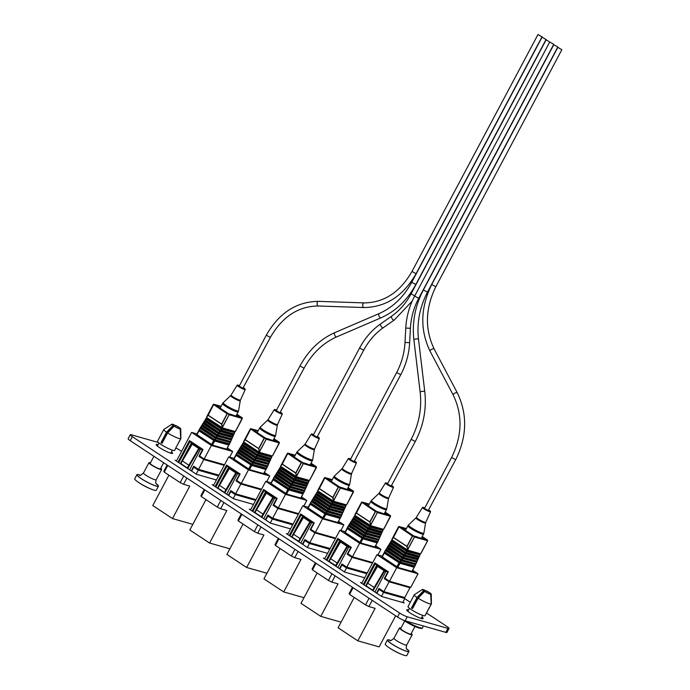 <?xml version="1.0" encoding="UTF-8"?>
<svg xmlns="http://www.w3.org/2000/svg" width="690" height="690" viewBox="0 0 690 690"><rect width="100%" height="100%" fill="white"/><g stroke="black" fill="none" stroke-linecap="round" stroke-linejoin="round"><path stroke-width="1.03" d="M171.474 451.846A9.306 1.328 -152 0 1 172.621 453.321A9.306 1.328 -152 0 1 170.904 453.244A9.306 1.328 -152 0 1 161.443 448.811A9.306 1.328 -152 0 1 156.199 444.584A9.306 1.328 -152 0 1 157.915 444.671A9.306 1.328 -152 0 1 158.062 444.714M421.987 617.11A9.306 1.328 -152 0 1 423.134 618.585A9.306 1.328 -152 0 1 421.418 618.507A9.306 1.328 -152 0 1 411.947 614.083A9.306 1.328 -152 0 1 406.703 609.857A9.306 1.328 -152 0 1 408.428 609.934A9.306 1.328 -152 0 1 408.575 609.977M175.89 447.983A6.098 0.871 -152 0 1 179.659 450.139L181.556 451.389M404.771 598.653L410.291 602.292M426.532 613.005L446.999 626.503A6.098 0.871 -152 0 1 449.061 628.426A6.098 0.871 -152 0 1 447.939 628.374L407.255 616.791A6.098 0.871 -152 0 1 399.674 613.039L132.333 436.675A6.098 0.871 -152 0 1 130.272 434.752A6.098 0.871 -152 0 1 131.393 434.804L158.26 442.454M449.061 628.426L446.939 632.42A6.098 0.871 -152 0 1 445.809 632.368L405.125 620.793A6.098 0.871 -152 0 1 397.544 617.041L130.203 440.669A6.098 0.871 -152 0 1 128.142 438.754L130.272 434.752M364.674 577.789L344.707 572.105L323.403 558.055L324.878 558.469M402.934 602.111L404.185 602.939L381.768 596.557L360.473 582.507L361.94 582.921M327.603 553.337L307.637 547.653L286.341 533.594L287.816 534.017M290.542 528.885L270.575 523.201L249.271 509.142L250.755 509.565M253.48 504.433L233.513 498.749L212.209 484.691L213.684 485.113M216.418 479.981L196.443 474.297L175.139 460.239L176.623 460.661M390.92 640.493A12.204 1.742 28 0 0 387.401 639.984L385.244 644.046A12.204 1.742 28 0 0 388.272 647.134A12.204 1.742 28 0 0 389.376 647.884A12.204 1.742 28 0 0 402.537 654.715A12.204 1.742 28 0 0 406.79 655.5L408.954 651.438A12.204 1.742 28 0 0 406.565 648.807M387.401 639.984A12.204 1.742 28 0 0 391.532 643.822A12.204 1.742 28 0 0 402.546 649.773A12.204 1.742 28 0 0 408.954 651.438M400.968 628.09A7.202 1.026 28 0 0 399.45 627.969A7.202 1.026 28 0 0 401.891 630.237A7.202 1.026 28 0 0 408.394 633.756A7.202 1.026 28 0 0 412.172 634.74A7.202 1.026 28 0 0 411.223 633.549M404.702 621.052L400.683 628.625A5.813 0.828 28 0 0 402.649 630.453A5.813 0.828 28 0 0 407.894 633.291A5.813 0.828 28 0 0 410.938 634.084L414.966 626.511M412.611 608.563A9.298 1.328 -152 0 1 412.232 608.313A9.298 1.328 -152 0 1 411.714 607.968L417.209 597.626L423.789 590.821A4.597 0.656 28 0 1 422.78 589.683A4.597 0.656 28 0 1 424.661 590.14L424.505 590.002A5.037 0.716 28 0 0 422.392 589.476A5.037 0.716 28 0 0 423.548 590.752L423.789 590.821M422.392 589.476L414.362 594.702A9.686 1.38 28 0 0 414.285 594.78L408.023 606.562A9.686 1.38 28 0 0 411.3 609.606A9.686 1.38 28 0 0 420.046 614.333A9.686 1.38 28 0 0 425.126 615.653L425.842 614.298A9.686 1.38 -152 0 1 425.67 614.428L431.207 604L430.681 594.116A4.597 0.656 28 0 1 424.876 591.537L424.635 591.468A5.037 0.716 28 0 0 431.069 594.323M424.635 591.468L418.123 598.187L412.577 608.615A9.686 1.38 -152 0 1 412.025 608.252A9.686 1.38 -152 0 1 411.499 607.907L417.045 597.48L423.548 590.752M414.285 594.78A9.686 1.38 28 0 0 417.045 597.48M431.259 594.176L430.862 593.961A4.597 0.656 28 0 0 425.928 590.709L425.782 590.562A5.037 0.716 28 0 1 431.259 594.176L431.397 603.854A9.686 1.38 28 0 0 431.414 603.767L431.276 595.134M424.876 591.537L425.782 590.562M418.123 598.187A9.686 1.38 28 0 0 431.207 604M431.397 603.854L425.859 614.281A9.686 1.38 -152 0 1 425.842 614.298M425.057 591.649L425.928 590.709M424.661 590.14L419.08 596.151A9.298 1.328 28 0 0 418.761 596.022M419.08 596.151L418.709 596.841M140.406 475.229A12.204 1.742 28 0 0 136.896 474.711L134.731 478.774A12.204 1.742 28 0 0 137.767 481.87A12.204 1.742 28 0 0 138.863 482.612A12.204 1.742 28 0 0 152.024 489.452A12.204 1.742 28 0 0 156.285 490.236L158.441 486.174A12.204 1.742 28 0 0 156.052 483.543M136.896 474.711A12.204 1.742 28 0 0 141.027 478.55A12.204 1.742 28 0 0 152.042 484.501A12.204 1.742 28 0 0 158.441 486.174M150.454 462.826A7.202 1.026 28 0 0 148.937 462.705A7.202 1.026 28 0 0 151.377 464.974A7.202 1.026 28 0 0 157.881 468.484A7.202 1.026 28 0 0 161.658 469.476A7.202 1.026 28 0 0 160.718 468.277M153.913 456.314L150.17 463.361A5.813 0.828 28 0 0 152.136 465.189A5.813 0.828 28 0 0 157.38 468.027A5.813 0.828 28 0 0 160.434 468.82L163.659 462.74M162.098 443.299A9.298 1.328 -152 0 1 161.719 443.049A9.298 1.328 -152 0 1 161.201 442.695L166.695 432.354L173.285 425.558A4.597 0.656 28 0 1 172.267 424.419A4.597 0.656 28 0 1 174.147 424.876L174.001 424.73A5.037 0.716 28 0 0 171.879 424.212A5.037 0.716 28 0 0 173.035 425.488L173.285 425.558M171.879 424.212L163.858 429.439A9.686 1.38 28 0 0 163.78 429.516L157.51 441.298A9.686 1.38 28 0 0 160.796 444.343A9.686 1.38 28 0 0 169.533 449.069A9.686 1.38 28 0 0 174.613 450.389L175.338 449.035A9.686 1.38 -152 0 1 175.338 449.035A9.686 1.38 -152 0 1 175.157 449.164L180.702 438.737L180.168 428.852A4.597 0.656 28 0 1 174.363 426.273L174.121 426.204A5.037 0.716 28 0 0 180.556 429.059M174.121 426.204L167.61 432.923L162.072 443.351A9.686 1.38 -152 0 1 161.512 442.989A9.686 1.38 -152 0 1 160.986 442.635L166.532 432.207L173.035 425.488M163.78 429.516A9.686 1.38 28 0 0 166.532 432.207M180.746 428.913L180.357 428.697A4.597 0.656 28 0 0 175.415 425.445L175.269 425.299A5.037 0.716 28 0 1 180.746 428.913L180.892 438.59A9.686 1.38 28 0 0 180.901 438.504L180.763 429.861M174.363 426.273L175.269 425.299M167.61 432.923A9.686 1.38 28 0 0 180.702 438.737M180.892 438.59L175.26 448.966M174.544 426.377L175.415 425.445M174.147 424.876L168.567 430.888A9.298 1.328 28 0 0 168.248 430.758M168.567 430.888L168.205 431.569M354.22 597.437L338.074 627.797L357.825 640.829L379.129 646.884L395.663 615.791M353.09 587.707L349.554 594.357L365.519 604.889L369.055 598.239M349.554 594.357L349.14 593.529L352.452 587.293M372.203 600.317L368.883 606.553L375.11 608.33L357.825 640.829M368.883 606.553L365.519 604.889M408.696 586.707L388.91 581.446L389.143 581.006M383.597 591.442L383.329 591.942L402.943 597.523L403.158 597.109M376.559 593.115L379.043 588.441L383.864 591.623L404.745 597.557L409.964 587.742L408.618 586.854M383.864 591.623L389.091 581.799L384.27 578.617L387.685 572.191L375.196 563.946L364.07 584.879L375.524 563.325M365.691 585.948L376.455 565.697L377.835 566.542L385.701 571.794L374.937 592.046M384.27 578.617L385.132 578.358M384.899 578.798L388.91 581.446M376.921 593.357L379.017 589.415L383.329 591.942M379.224 589.476L379.586 588.794M388.142 572.252L375.196 563.946M403.064 597.29L404.866 598.48L402.719 602.517M382.286 556.192L376.956 554.674L396.707 567.706L418.011 573.761L412.646 570.225M418.011 573.761L410.809 587.302L389.505 581.247L384.96 578.237L388.375 571.812L374.799 562.85L363.345 584.404M396.707 567.706L389.505 581.247M376.956 554.674L361.724 583.326M404.866 598.48L383.571 592.417L381.475 596.358M379.017 589.415L383.571 592.417M382.001 556.718L398.035 567.473L413.431 571.855L412.215 571.044M389.091 581.799L409.964 587.742M376.999 566.05L370.495 578.272M372.643 590.157L366.149 585.879L377.559 566.412L384.054 570.699L372.643 590.157L373.273 590.338L384.58 571.053M367.615 583.119L374.101 587.406M317.159 572.985L301.012 603.345L320.764 616.377L341.076 622.156M316.029 563.256L312.492 569.906L328.457 580.437L331.985 573.787M312.492 569.906L312.078 569.077L315.39 562.842M335.142 575.865L331.821 582.101L338.048 583.878L320.764 616.377M331.821 582.101L328.457 580.437M371.634 562.255L351.848 556.994L352.081 556.554M346.535 566.99L346.268 567.491L365.881 573.071L366.097 572.657M372.514 563.031L371.548 562.402M339.497 568.664L341.981 563.989L346.803 567.171L352.029 557.348L347.199 554.173L350.623 547.739L338.135 539.494L327 560.427L338.462 538.873M347.268 546.377L340.498 541.961L348.64 547.343L337.867 567.594M340.489 541.969L339.394 541.245L328.63 561.496M347.199 554.173L348.071 553.906M347.838 554.346L351.848 556.994M339.86 568.905L341.955 564.963L346.268 567.491M342.162 565.024L342.525 564.342M351.081 547.8L338.135 539.494M366.002 572.838L366.968 573.468M345.224 531.74L339.894 530.222L359.645 543.254L380.94 549.309L375.584 545.781M380.94 549.309L377.947 554.95M372.755 562.574L352.443 556.795L347.889 553.785L351.314 547.36L337.738 538.398L326.284 559.952M359.645 543.254L352.443 556.795M339.894 530.222L324.662 558.883M366.821 573.744L346.501 567.965L344.405 571.907M341.955 564.963L346.501 567.965M344.94 532.266L360.974 543.021L376.369 547.403L375.153 546.601M352.029 557.348L372.445 563.161M346.803 567.171L367.227 572.976M339.937 541.598L333.434 553.829M340.498 541.961L329.087 561.427L336.211 565.886L347.519 546.601M346.992 546.247L335.573 565.705M330.545 558.676L337.039 562.954M280.097 548.533L263.951 578.893L283.702 591.925L304.014 597.704M278.967 538.804L275.431 545.454L291.387 555.985L294.923 549.335M275.431 545.454L275.008 544.626L278.329 538.39M298.08 551.414L294.759 557.658L300.978 559.426L283.702 591.925M294.759 557.658L291.387 555.985M334.564 537.803L314.787 532.542L315.02 532.102M309.465 542.538L309.206 543.039L328.811 548.619L329.035 548.205M335.452 538.588L334.486 537.95M302.436 544.212L304.92 539.537L309.741 542.72L314.959 532.904L310.138 529.722L313.562 523.287L301.064 515.042L289.938 535.975L301.392 514.43M291.56 537.044L302.332 516.793L303.712 517.638L311.578 522.891L300.805 543.142M310.138 529.722L311.009 529.454M310.776 529.903L314.787 532.542M302.789 544.453L304.885 540.511L309.206 543.039M305.101 540.572L305.454 539.891M314.01 523.348L301.064 515.042M328.94 548.386L329.898 549.024M308.154 507.288L302.832 505.77L322.584 518.802L343.879 524.857L338.523 521.33M343.879 524.857L340.877 530.507M335.694 538.122L315.382 532.344L310.828 529.342L314.252 522.908L300.676 513.955L289.222 535.5M322.584 518.802L315.382 532.344M302.832 505.77L287.592 534.431M329.76 549.292L309.439 543.513L307.343 547.455M304.885 540.511L309.439 543.513M307.878 507.814L323.912 518.57L339.308 522.951L338.091 522.149M314.959 532.904L335.383 538.709M309.741 542.72L330.165 548.533M302.867 517.146L296.372 529.377M298.511 541.253L292.017 536.975L303.436 517.509L309.922 521.795L298.511 541.253L299.149 541.434L310.457 522.158M293.483 534.224L299.978 538.502M243.035 524.081L226.889 554.441L246.641 567.473L266.952 573.252M241.897 514.352L238.369 521.002L254.325 531.533L257.862 524.883M238.369 521.002L237.947 520.174L241.267 513.938M261.01 526.962L257.698 533.206L263.916 534.974L246.641 567.473M257.698 533.206L254.325 531.533M297.502 513.351L277.716 508.09L277.958 507.65M272.403 518.087L272.136 518.587L291.749 524.167L291.974 523.753M298.39 514.136L297.424 513.498M265.365 519.76L267.858 515.085L272.679 518.268L277.897 508.452L273.076 505.27L276.5 498.836L264.003 490.59L252.876 511.523L264.33 489.978M254.498 512.592L265.271 492.341L266.642 493.186L274.517 498.439L263.744 518.69M273.076 505.27L273.947 505.002M273.706 505.451L277.716 508.09M265.728 520.001L267.824 516.06L272.136 518.587M268.031 516.12L268.393 515.439M276.949 498.896L264.003 490.59M291.879 523.934L292.836 524.573M271.092 482.836L265.771 481.318L285.522 494.351L306.817 500.414L301.461 496.878M306.817 500.414L303.816 506.055M298.632 513.67L278.32 507.892L273.766 504.89L277.19 498.456L263.615 489.503L252.152 511.048M285.522 494.351L278.32 507.892M265.771 481.318L250.53 509.979M292.689 524.84L272.377 519.061L270.282 523.003M267.824 516.06L272.377 519.061M270.816 483.362L286.85 494.118L302.246 498.499L301.021 497.697M277.897 508.452L298.322 514.257M272.679 518.268L293.095 524.081M265.805 492.695L259.311 504.925M261.45 516.801L254.955 512.523L266.366 493.065L272.861 497.343L261.45 516.801L262.079 516.982L273.395 497.706M256.421 509.772L262.916 514.05M205.965 499.629L189.828 529.998L209.57 543.021L229.891 548.8M204.835 489.9L201.299 496.55L217.264 507.081L220.8 500.431M201.299 496.55L200.885 495.722L204.206 489.486M223.948 502.51L220.636 508.754L226.855 510.522L209.57 543.021M220.636 508.754L217.264 507.081M260.44 488.9L240.655 483.638L240.888 483.198M235.342 493.635L235.074 494.135L254.688 499.715L254.912 499.301M261.32 489.684L260.363 489.046M228.304 495.317L230.796 490.633L235.618 493.816L240.836 484L236.014 480.818L239.43 474.384L226.941 466.147L215.815 487.071L227.269 465.526M217.436 488.141L228.2 467.889L229.58 468.734L237.446 473.987L226.682 494.238M236.014 480.818L236.877 480.55M236.644 480.999L240.655 483.638M228.666 495.549L230.762 491.608L235.074 494.135M230.969 491.668L231.331 490.987M239.887 474.444L226.941 466.147M254.817 499.482L255.774 500.121M234.031 458.384L228.709 456.866L248.452 469.899L269.755 475.962L264.399 472.426M269.755 475.962L266.754 481.603M261.57 489.219L241.259 483.44L236.705 480.438L240.12 474.004L226.553 465.051L215.09 486.597M248.452 469.899L241.259 483.44M228.709 456.866L213.469 485.527M255.628 500.388L235.316 494.609L233.22 498.551M230.762 491.608L235.316 494.609M233.746 458.91L249.78 469.666L265.176 474.047L263.96 473.245M240.836 484L261.26 489.805M235.618 493.816L256.033 499.629M228.744 468.243L222.24 480.473M224.388 492.358L217.893 488.072L229.304 468.614L235.799 472.892L224.388 492.358L225.018 492.531L236.325 473.254M219.36 485.32L225.854 489.598M168.903 475.177L152.757 505.546L172.509 518.57L192.829 524.348M167.774 465.457L164.237 472.098L180.202 482.629L183.738 475.979M164.237 472.098L163.823 471.27L167.135 465.034M186.887 478.067L183.566 484.302L189.793 486.07L172.509 518.57M183.566 484.302L180.202 482.629M223.379 464.448L203.593 459.195L203.826 458.747M198.28 469.183L198.013 469.683L217.626 475.263L217.842 474.858M224.259 465.233L223.301 464.594M191.242 470.865L193.726 466.181L198.548 469.364L203.774 459.549L198.953 456.366L202.368 449.932L189.879 441.695L178.753 462.619L190.207 441.074M180.375 463.689L191.139 443.437L192.519 444.282L200.385 449.535L189.621 469.786M198.953 456.366L199.815 456.099M199.583 456.547L203.593 459.195M191.604 471.098L193.7 467.156L198.013 469.683M193.907 467.216L194.27 466.535M202.826 449.992L189.879 441.695M217.747 475.031L218.713 475.669M196.969 433.932L191.639 432.414L211.39 445.447L232.694 451.51L227.329 447.974M232.694 451.51L229.692 457.151M224.509 464.767L204.188 458.988L199.643 455.986L203.058 449.552L189.483 440.599L178.029 462.145M211.39 445.447L204.188 458.988M191.639 432.414L176.407 461.075M218.566 475.936L198.254 470.157L196.158 474.099M193.7 467.156L198.254 470.157M196.685 434.459L212.718 445.214L228.114 449.595L226.898 448.793M203.774 459.549L224.19 465.353M198.548 469.364L218.972 475.177M191.682 443.799L185.179 456.021M187.326 467.906L180.832 463.62L192.243 444.162L198.737 448.44L187.326 467.906L187.956 468.087L199.263 448.802M182.298 460.868L188.784 465.146M411.878 571.406L414.932 565.998L400.209 562.014L384.572 551.698L391.808 540.537L391.851 539.52M400.131 561.703L400.778 560.659L385.434 550.542L384.796 551.586M414.897 566.188L417.139 561.099L403.115 557.304L387.642 546.791M403.029 557.002L403.667 555.959L388.332 545.842L387.685 546.885M416.001 563.739L401.658 559.659L386.193 549.145M401.58 559.357L402.218 558.314L386.883 548.196L386.245 549.24M417.096 561.005L418.244 558.65L404.564 554.958L389.091 544.445M404.478 554.657L405.116 553.613L389.781 543.496L389.134 544.539M414.423 566.878L414.069 567.284L399.959 563.273L397.802 567.318M415.561 564.722L401.157 560.849L400.511 561.893M416.665 562.264L402.606 558.503L401.96 559.547M417.769 559.814L404.047 556.149L403.409 557.192M418.2 558.564L418.735 557.563L405.496 553.803L404.858 554.846M418.873 557.365L419.348 556.209L406.298 552.492L405.496 553.803M406.945 551.448L419.977 554.915L419.917 554.294L407.143 550.655L406.298 552.492M414.414 566.542L399.889 562.488L384.511 552.345L384.313 553.104L399.959 563.273M406.013 552.604L390.54 542.09M405.918 552.302L406.565 551.258L391.23 541.141L390.583 542.185M391.817 539.692L407.583 550.094L406.884 546.463L393.421 537.588L391.834 539.589M406.281 528.825A14.111 2.01 28 0 0 404.426 528.497L401.106 527.548L413.879 535.983L417.2 536.932A14.111 2.01 28 0 0 422.185 538.347L425.506 539.295L421.987 536.975M398.898 526.461L392.075 538.994L398.863 527.039L393.473 537.45L406.928 546.325L412.422 536.001L398.656 526.625L406.419 528.575L399.062 526.496L412.724 535.785L407.126 546.437L407.609 549.921L414.474 537.018L427.619 540.762L420.615 553.803L407.583 550.094L407.143 550.655L391.808 540.537M384.511 552.345L384.744 551.491M419.296 556.114L419.977 554.915M419.917 554.294L420.615 553.803M418.813 556.744L405.694 553.009L390.359 542.892M417.709 559.193L404.245 555.355L404.047 556.149M404.564 554.958L404.245 555.355L388.91 545.238M416.605 561.634L402.805 557.71L402.606 558.503M403.115 557.304L402.805 557.71L387.47 547.593M415.518 564.092L401.339 560.056L401.157 560.849M401.339 560.125L385.96 549.982M403.935 529.42L404.426 528.497M427.369 539.951L422.211 536.553L427.369 539.951L427.671 540.753L421.098 553.121M407.712 549.318L414.474 537.018L412.724 535.785L427.619 540.762L427.472 540.072M374.817 546.954L377.87 541.547L363.147 537.562L347.51 527.246L354.746 516.086L354.781 515.068M363.069 537.251L363.708 536.208L348.372 526.091L347.734 527.134M377.835 541.736L380.078 536.648L366.054 532.852L350.58 522.339M365.959 532.551L366.606 531.507L351.27 521.39L350.623 522.434M378.939 539.295L364.596 535.207L349.131 524.693M364.518 534.905L365.157 533.862L349.821 523.745L349.175 524.788M380.026 536.553L381.182 534.198L367.503 530.507L352.029 519.993M367.408 530.205L368.055 529.161L352.719 519.044L352.072 520.087M377.361 542.435L377.007 542.832L362.888 538.821L360.741 542.866M378.5 540.27L364.096 536.397L363.449 537.441M379.603 537.812L365.536 534.051L364.898 535.095M380.707 535.362L366.985 531.697L366.347 532.74M381.13 534.112L381.673 533.111L368.434 529.351L367.787 530.394M381.812 532.913L382.286 531.757L369.236 528.04L368.434 529.351M369.883 526.996L382.916 530.463L382.855 529.842L370.082 526.211L369.236 528.04M377.352 542.09L362.828 538.036L347.45 527.893L347.243 528.652L362.888 538.821M368.943 528.152L353.478 517.647M368.857 527.85L369.504 526.806L354.16 516.689L353.522 517.733M354.755 515.249L370.539 525.539L369.814 522.011L356.359 513.136L354.772 515.145M369.219 504.373A14.111 2.01 28 0 0 367.356 504.045L364.035 503.105L376.818 511.532L380.138 512.48A14.111 2.01 28 0 0 385.123 513.895L388.444 514.843L384.925 512.523M361.836 502.01L355.014 514.55L361.793 502.587L356.411 512.998L369.866 521.873L375.351 511.549L361.586 502.173L369.357 504.123L362 502.044L375.662 511.333L370.064 521.985L370.547 525.47L377.404 512.567L390.557 516.31L383.554 529.351L370.521 525.642L370.082 526.211L354.746 516.086M347.45 527.893L347.682 527.039M382.234 531.662L382.916 530.463M382.855 529.842L383.554 529.351M381.751 532.292L368.632 528.557L353.297 518.44M380.647 534.741L367.184 530.903L366.985 531.697M367.503 530.507L367.184 530.903L351.848 520.786M379.543 537.182L365.735 533.258L365.536 534.051M366.054 532.852L365.735 533.258L350.399 523.141M378.456 539.64L364.277 535.604L364.096 536.397M364.277 535.682L348.899 525.539M366.873 504.968L367.356 504.045M390.411 515.62L385.149 512.101L390.298 515.499L390.609 516.301L390.316 515.516M370.651 524.866L377.404 512.567L375.662 511.333L390.48 515.904L383.951 528.833M337.746 522.511L340.808 517.095L326.085 513.11L310.448 502.794L317.685 491.634L317.719 490.616M326.008 512.799L326.646 511.756L311.311 501.639L310.664 502.682M340.765 517.293L343.008 512.196L328.992 508.401L313.519 497.895M328.897 508.099L329.544 507.055L314.209 496.938L313.562 497.982M341.869 514.843L327.534 510.755L312.07 500.241M327.448 510.453L328.095 509.41L312.76 499.293L312.113 500.336M342.964 512.109L344.112 509.755L330.432 506.055L314.968 495.541M330.346 505.753L330.993 504.709L315.649 494.592L315.011 495.636M340.299 517.983L339.946 518.38L325.827 514.369L323.679 518.414M341.438 515.818L327.026 511.945L326.387 512.989M342.542 513.36L328.474 509.6L327.836 510.643M343.646 510.911L329.923 507.245L329.277 508.289M344.069 509.66L344.603 508.659L331.373 504.899L330.726 505.943M344.75 508.461L345.216 507.305L332.175 503.588L331.373 504.899M332.822 502.544L345.854 506.011L345.794 505.391L333.02 501.759L332.175 503.588M340.291 517.638L325.758 513.584L310.379 503.441L310.181 504.2L325.827 514.369M331.881 503.7L316.408 493.195M331.795 503.407L332.442 502.355L317.098 492.237L316.46 493.281M317.693 490.797L333.451 501.19L332.753 497.559L319.298 488.684L317.711 490.693M332.157 479.921A14.111 2.01 28 0 0 330.294 479.593L326.974 478.653L339.756 487.08L343.077 488.028A14.111 2.01 28 0 0 348.062 489.443L351.382 490.392L347.863 488.072M324.774 477.558L317.952 490.098L324.731 478.136L319.349 488.546L332.804 497.421L338.29 487.097L324.524 477.722L332.287 479.671L324.938 477.592L338.6 486.881L333.003 497.533L333.486 501.018L340.343 488.115L353.487 491.858L346.492 504.899L333.451 501.19L333.02 501.759L317.685 491.634M310.379 503.441L310.621 502.596M345.173 507.21L345.854 506.011M345.794 505.391L346.492 504.899M344.69 507.84L331.571 504.105L316.236 493.988M343.586 510.29L330.122 506.46L329.923 507.245M330.432 506.055L330.122 506.46L314.787 496.334M342.481 512.739L328.673 508.806L328.474 509.6M328.992 508.401L328.673 508.806L313.338 498.689M341.395 515.189L327.215 511.152L327.026 511.945M327.215 511.23L311.837 501.087M329.803 480.516L330.294 479.593M353.34 491.168L348.088 487.658L353.237 491.047L353.547 491.849L353.237 491.047M333.589 500.414L340.343 488.115L338.6 486.881L353.418 491.452L346.889 504.381M300.685 498.059L303.738 492.643L289.024 488.658L273.387 478.343L280.614 467.19L280.657 466.164M288.938 488.356L289.584 487.304L274.249 477.187L273.602 478.23M303.704 492.841L305.946 487.744L291.922 483.949L276.457 473.443M291.836 483.656L292.482 482.603L277.139 472.486L276.5 473.53M304.808 490.392L290.464 486.312L275.008 475.79M290.387 486.002L291.033 484.958L275.698 474.841L275.051 475.884M305.903 487.658L307.05 485.303L293.371 481.603L277.897 471.089M293.285 481.301L293.931 480.257L278.588 470.14L277.949 471.184M303.229 493.531L302.876 493.936L288.765 489.917L286.617 493.962M304.368 491.366L289.964 487.494L289.326 488.537M305.48 488.908L291.413 485.148L290.766 486.191M306.584 486.459L292.862 482.793L292.215 483.837M307.007 485.208L307.542 484.207L294.311 480.447L293.664 481.491M307.688 484.009L308.154 482.853L295.113 479.136L294.311 480.447M295.751 478.092L308.792 481.56L308.732 480.939L295.958 477.308L295.113 479.136M303.229 493.186L288.696 489.132L273.318 478.989L273.119 479.748L288.765 489.917M294.82 479.248L279.346 468.743M294.734 478.955L295.372 477.911L280.037 467.786L279.39 468.829M280.632 466.345L296.407 476.635L295.691 473.116L282.236 464.232L280.649 466.242M295.096 455.478A14.111 2.01 28 0 0 293.233 455.141L289.912 454.201L302.694 462.628L306.015 463.577A14.111 2.01 28 0 0 310.992 464.991L314.321 465.94L310.802 463.62M287.713 453.106L280.882 465.647L287.67 453.684L282.279 464.094L295.743 472.969L301.228 462.645L287.463 453.27L295.225 455.219L287.877 453.14L301.539 462.429L295.941 473.09L296.424 476.566L303.281 463.663L316.425 467.406L309.43 480.447L296.389 476.738L295.958 477.308L280.614 467.19M273.318 478.989L273.559 478.144M308.111 482.759L308.792 481.56M308.732 480.939L309.43 480.447M307.628 483.388L294.509 479.654L279.174 469.536M306.524 485.838L293.06 482.008L292.862 482.793M293.371 481.603L293.06 482.008L277.725 471.882M305.42 488.287L291.611 484.354L291.413 485.148M291.922 483.949L291.611 484.354L276.276 474.237M304.325 490.737L290.154 486.7L289.964 487.494M290.145 486.778L274.775 476.635M292.741 456.064L293.233 455.141M316.279 466.716L311.018 463.206L316.175 466.595L316.486 467.397L316.175 466.595M296.528 475.962L303.281 463.663L301.539 462.429L316.356 467.001L309.827 479.93M263.623 473.607L266.676 468.191L251.954 464.206L236.316 453.891L243.553 442.739L243.596 441.712M251.876 463.904L252.523 462.861L237.188 452.735L236.541 453.787M266.642 468.389L268.884 463.3L254.86 459.497L239.387 448.992M254.774 459.204L255.412 458.16L240.077 448.034L239.439 449.087M267.746 465.94L253.403 461.86L237.947 451.338M253.325 461.55L253.972 460.506L238.628 450.389L237.99 451.433M268.841 463.206L269.988 460.851L256.309 457.151L240.836 446.637M256.223 456.849L256.861 455.805L241.526 445.688L240.879 446.732M266.168 469.079L265.814 469.485L251.703 465.465L249.547 469.511M267.306 466.914L252.902 463.042L252.255 464.085M268.419 464.456L254.351 460.696L253.704 461.739M269.523 462.007L255.8 458.341L255.153 459.385M269.945 460.756L270.48 459.764L257.241 455.995L256.602 457.039M270.627 459.557L271.092 458.402L258.051 454.693L257.241 455.995M258.69 453.641L271.731 457.116L271.662 456.487L258.888 452.856L258.051 454.693M266.159 468.734L251.634 464.68L236.256 454.538L236.058 455.297L251.703 465.465M257.758 454.805L242.285 444.291M257.672 454.503L258.31 453.459L242.975 443.334L242.328 444.386M243.561 441.893L259.328 452.295L258.629 448.664L245.174 439.78L243.579 441.79M258.026 431.026A14.111 2.01 28 0 0 256.171 430.689L252.851 429.749L265.633 438.176L268.953 439.125A14.111 2.01 28 0 0 273.93 440.539L277.251 441.488L273.74 439.168M250.651 428.654L243.82 441.195L250.608 429.232L245.217 439.642L258.672 448.517L264.166 438.193L250.401 428.818L258.163 430.767L250.806 428.688L264.477 437.978L258.871 448.638L259.354 452.114L266.219 439.211L279.364 442.954L272.36 456.004L259.328 452.295L258.888 452.856L243.553 442.739M236.256 454.538L236.498 453.692M271.049 458.307L271.731 457.116M271.662 456.487L272.36 456.004M270.566 458.936L257.448 455.202L242.104 445.084M269.462 461.386L255.999 457.556L255.8 458.341M256.309 457.151L255.999 457.556L240.663 447.43M268.358 463.835L254.55 459.902L254.351 460.696M254.86 459.497L254.55 459.902L239.214 449.785M267.263 466.285L253.083 462.248L252.902 463.042M253.083 462.326L237.714 452.183M255.68 431.612L256.171 430.689M279.217 442.264L273.956 438.754L279.114 442.143L279.416 442.945L279.131 442.161M259.457 451.51L266.219 439.211L264.477 437.978L279.295 442.549L272.766 455.478M226.562 449.156L229.615 443.739L214.892 439.754L199.255 429.439L206.491 418.287L206.534 417.26M214.814 439.452L215.461 438.409L200.117 428.283L199.479 429.335M229.58 443.937L231.823 438.849L217.799 435.054L202.325 424.54M217.712 434.752L218.351 433.708L203.015 423.591L202.368 424.635M230.684 441.488L216.341 437.408L200.876 426.886M216.263 437.098L216.901 436.054L201.566 425.937L200.928 426.981M231.78 438.754L232.927 436.399L219.248 432.699L203.774 422.185M219.161 432.397L219.8 431.354L204.464 421.236L203.817 422.28M229.106 444.627L228.752 445.033L214.642 441.014L212.486 445.059M230.244 442.463L215.841 438.59L215.194 439.642M231.348 440.004L217.29 436.244L216.643 437.288M232.452 437.555L218.73 433.889L218.092 434.942M232.884 436.304L233.418 435.312L220.179 431.543L219.541 432.587M233.556 435.105L234.031 433.95L220.981 430.241L220.179 431.543M221.628 429.189L234.66 432.665L234.6 432.035L221.826 428.404L220.981 430.241M229.097 444.282L214.573 440.229L199.194 430.086L198.996 430.845L214.642 441.014M220.697 430.353L205.223 419.839M220.602 430.051L221.249 429.007L205.913 418.89L205.266 419.934M206.5 417.441L222.284 427.74L221.568 424.212L208.104 415.328L206.517 417.338M220.964 406.574A14.111 2.01 28 0 0 219.109 406.238L215.789 405.297L228.562 413.733L231.892 414.673A14.111 2.01 28 0 0 236.868 416.087L240.189 417.036L236.67 414.716M213.581 404.211L206.758 416.743L213.546 404.78L208.156 415.19L221.611 424.074L227.105 413.741L213.339 404.375L221.102 406.315L213.745 404.237L227.407 413.526L221.809 424.186L222.292 427.662L229.158 414.759L242.302 418.502L235.299 431.552L222.266 427.843L221.826 428.404L206.491 418.287M199.194 430.086L199.427 429.24M233.988 433.855L234.66 432.665M234.6 432.035L235.299 431.552M233.496 434.484L220.377 430.75L205.042 420.633M232.392 436.934L218.928 433.104L218.73 433.889M219.248 432.699L218.928 433.104L203.593 422.979M231.288 439.383L217.488 435.45L217.29 436.244M217.799 435.054L217.488 435.45L202.153 425.333M230.201 441.833L216.022 437.796L215.841 438.59M216.022 437.874L200.643 427.731M218.618 407.16L219.109 406.238M242.156 417.812L236.894 414.302L242.052 417.7L242.354 418.494L242.052 417.7M222.396 427.058L229.158 414.759L227.407 413.526L242.233 418.097L235.704 431.026M550.068 42.202L553.742 44.367L550.068 42.202M396.664 372.497L400.769 374.679L354.082 461.653L350.408 459.497L396.664 372.497C401.623 363.078 404.4 353.064 405.004 342.456L405.763 328.061C406.393 316.77 409.351 306.11 414.638 296.088L549.637 42.185M554.122 44.876L557.796 47.041L554.122 44.876M411.18 439.34L415.285 441.522L391.144 486.105L387.47 483.949L411.18 439.34C418.968 424.341 421.97 408.635 420.167 392.231L413.879 339.808C411.973 322.428 415.139 305.817 423.375 289.964L553.699 44.859M558.184 47.558L561.858 49.715L558.184 47.558M451.596 457.496L455.702 459.687L428.205 510.557L424.531 508.401L451.596 457.496C462.222 435.77 462.766 414.975 453.244 395.094L430.094 351.27C419.848 329.863 420.4 307.611 431.75 284.513L557.753 47.532M549.783 42.012L546.109 39.856L549.783 42.012M359.594 348.036L363.699 350.218L317.003 437.201L313.329 435.036L359.594 348.036C364.95 338.048 371.945 330.001 380.587 323.912L391.558 316.253C399.562 310.612 406.082 303.117 411.111 293.759L546.109 39.856M545.73 39.339L542.055 37.174L545.73 39.339M299.986 365.985L304.092 368.167L279.942 412.749L276.267 410.585L299.986 365.985C308.516 350.287 320.134 339.161 334.84 332.615L379.138 313.562C392.8 307.498 403.659 297.071 411.732 282.279L542.055 37.174M541.667 36.665L537.993 34.5L541.667 36.665M266.271 335.237L270.368 337.419L242.88 388.298L239.206 386.133L266.271 335.237C279.027 312.958 296.424 301.668 318.444 301.358A2.32 1.285 -88.1 0 1 318.616 301.383M445.809 632.368L447.939 628.374M405.125 620.793L407.255 616.791M397.544 617.041L399.674 613.039M130.203 440.669L132.333 436.675M390.756 640.518A11.851 1.691 28 0 0 391.722 643.874A11.851 1.691 28 0 0 405.496 650.868A11.851 1.691 28 0 0 406.634 648.954M390.247 640.527L390.238 640.527C389.91 641.364 391.161 640.613 393.973 638.267A7.202 1.026 28 0 0 396.414 640.527A7.202 1.026 28 0 0 402.917 644.046A7.202 1.026 28 0 0 406.703 645.029L412.172 634.74M405.858 621A13.015 1.854 28 0 0 422.418 627.848L423.401 625.994M421.4 628.064A12.239 1.742 -152 0 1 415.242 626.615A12.239 1.742 -152 0 1 403.9 620.517M416.708 600.852A6.201 0.88 -152 0 1 415.88 600.119M140.243 475.246A11.851 1.691 28 0 0 141.217 478.61A11.851 1.691 28 0 0 154.983 485.605A11.851 1.691 28 0 0 156.121 483.69M139.734 475.263L139.725 475.255C139.397 476.1 140.648 475.35 143.468 472.995A7.202 1.026 28 0 0 145.909 475.263A7.202 1.026 28 0 0 152.412 478.782A7.202 1.026 28 0 0 156.19 479.766L161.658 469.476M166.204 435.58A6.201 0.88 -152 0 1 165.367 434.855M396.914 566.732L399.01 562.798M384.313 553.104L382.217 557.037M422.47 507.452L424.781 507.918A4.433 0.63 28 0 0 424.169 508.797A4.433 0.63 28 0 0 429.68 511.532A4.433 0.63 28 0 0 428.999 510.177L430.569 511.756A4.589 0.656 -152 0 1 428.18 511.143A4.589 0.656 -152 0 1 424.022 508.901A4.589 0.656 -152 0 1 422.47 507.452L416.406 517.31A5.313 0.759 28 0 0 418.2 518.984A5.313 0.759 28 0 0 423.022 521.588A5.313 0.759 28 0 0 425.79 522.295L425.575 523.003A5.46 0.776 -152 0 1 422.806 522.339A5.46 0.776 -152 0 1 417.769 519.63A5.46 0.776 -152 0 1 415.941 517.88L408.532 524.943A8.694 1.242 28 0 0 411.438 527.729A8.694 1.242 28 0 0 419.451 532.042A8.694 1.242 28 0 0 423.867 533.103L423.539 534.06A8.849 1.259 -152 0 1 418.899 532.852A8.849 1.259 -152 0 1 410.912 528.54A8.849 1.259 -152 0 1 407.919 525.754L408.532 524.943M359.852 542.28L361.948 538.347M347.243 528.652L345.155 532.585M390.6 516.318L384.028 528.669M391.825 485.648L393.507 487.312A4.589 0.656 -152 0 1 391.109 486.692A4.589 0.656 -152 0 1 386.961 484.449A4.589 0.656 -152 0 1 385.408 483.009L379.345 492.858A5.313 0.759 28 0 0 381.139 494.532A5.313 0.759 28 0 0 385.952 497.136A5.313 0.759 28 0 0 388.729 497.844L388.513 498.551A5.46 0.776 -152 0 1 385.736 497.887A5.46 0.776 -152 0 1 380.707 495.179A5.46 0.776 -152 0 1 378.879 493.428L371.47 500.492A8.694 1.242 28 0 0 374.377 503.277A8.694 1.242 28 0 0 382.389 507.59A8.694 1.242 28 0 0 386.797 508.651L386.478 509.608A8.849 1.259 -152 0 1 381.829 508.401A8.849 1.259 -152 0 1 373.851 504.088A8.849 1.259 -152 0 1 370.849 501.302L371.47 500.492M385.408 483.009L387.72 483.466A4.433 0.63 28 0 0 387.107 484.354A4.433 0.63 28 0 0 392.619 487.08A4.433 0.63 28 0 0 391.937 485.726A4.433 0.63 28 0 0 391.825 485.657M322.791 517.828L324.878 513.895M310.181 504.2L308.094 508.133M353.539 491.866L346.966 504.218M348.346 458.557L350.658 459.014A4.433 0.63 28 0 0 350.046 459.902A4.433 0.63 28 0 0 355.548 462.628A4.433 0.63 28 0 0 354.867 461.274L356.445 462.861A4.589 0.656 -152 0 1 354.048 462.24A4.589 0.656 -152 0 1 349.899 459.997A4.589 0.656 -152 0 1 348.346 458.557L342.283 468.407A5.313 0.759 28 0 0 344.077 470.088A5.313 0.759 28 0 0 348.89 472.685A5.313 0.759 28 0 0 351.667 473.392L351.452 474.099A5.46 0.776 -152 0 1 348.674 473.435A5.46 0.776 -152 0 1 343.646 470.727A5.46 0.776 -152 0 1 341.817 468.984L334.4 476.048A8.694 1.242 28 0 0 337.307 478.825A8.694 1.242 28 0 0 345.319 483.138A8.694 1.242 28 0 0 349.735 484.199L349.407 485.156A8.849 1.259 -152 0 1 344.767 483.949A8.849 1.259 -152 0 1 336.789 479.636A8.849 1.259 -152 0 1 333.788 476.85L334.4 476.048M285.729 493.376L287.816 489.443M273.119 479.748L271.032 483.681M316.477 467.415L309.905 479.766M313.579 434.562A4.433 0.63 28 0 0 312.984 435.45A4.433 0.63 28 0 0 318.487 438.176A4.433 0.63 28 0 0 317.805 436.822A4.433 0.63 28 0 0 317.685 436.744L319.375 438.409A4.589 0.656 -152 0 1 316.986 437.796A4.589 0.656 -152 0 1 312.829 435.545A4.589 0.656 -152 0 1 311.285 434.105L305.221 443.955A5.313 0.759 28 0 0 307.015 445.636A5.313 0.759 28 0 0 311.828 448.233A5.313 0.759 28 0 0 314.597 448.949L314.381 449.647A5.46 0.776 -152 0 1 311.613 448.983A5.46 0.776 -152 0 1 306.576 446.275A5.46 0.776 -152 0 1 304.756 444.533L297.338 451.596A8.694 1.242 28 0 0 300.245 454.374A8.694 1.242 28 0 0 308.257 458.686A8.694 1.242 28 0 0 312.673 459.747L312.346 460.704A8.849 1.259 -152 0 1 307.706 459.497A8.849 1.259 -152 0 1 299.719 455.184A8.849 1.259 -152 0 1 296.726 452.399L297.338 451.596M248.667 468.924L250.755 465M236.058 455.297L233.962 459.23M279.416 442.963L272.843 455.314M243.743 441.333L250.41 428.809M274.223 409.653L276.518 410.11A4.433 0.63 28 0 0 275.914 410.998A4.433 0.63 28 0 0 281.425 413.724A4.433 0.63 28 0 0 280.744 412.37L282.314 413.957A4.589 0.656 -152 0 1 279.924 413.345A4.589 0.656 -152 0 1 275.767 411.102A4.589 0.656 -152 0 1 274.223 409.653L268.151 419.503A5.313 0.759 28 0 0 269.954 421.185A5.313 0.759 28 0 0 274.767 423.781A5.313 0.759 28 0 0 277.535 424.497L277.32 425.195A5.46 0.776 -152 0 1 274.551 424.531A5.46 0.776 -152 0 1 269.514 421.823A5.46 0.776 -152 0 1 267.694 420.081L260.277 427.145A8.694 1.242 28 0 0 263.183 429.922A8.694 1.242 28 0 0 271.196 434.234A8.694 1.242 28 0 0 275.612 435.295L275.284 436.253A8.849 1.259 -152 0 1 270.644 435.045A8.849 1.259 -152 0 1 262.657 430.733A8.849 1.259 -152 0 1 259.664 427.947L260.277 427.145M211.597 444.481L213.693 440.548M198.996 430.845L196.9 434.778M242.345 418.511L235.782 430.871M237.153 385.201L239.456 385.658A4.433 0.63 28 0 0 238.852 386.547A4.433 0.63 28 0 0 244.364 389.272A4.433 0.63 28 0 0 243.682 387.918L245.252 389.505A4.589 0.656 -152 0 1 242.863 388.893A4.589 0.656 -152 0 1 238.706 386.65A4.589 0.656 -152 0 1 237.153 385.201L231.09 395.051A5.313 0.759 28 0 0 232.884 396.733A5.313 0.759 28 0 0 237.705 399.329A5.313 0.759 28 0 0 240.474 400.045L240.258 400.752A5.46 0.776 -152 0 1 237.489 400.079A5.46 0.776 -152 0 1 232.452 397.371A5.46 0.776 -152 0 1 230.624 395.629L223.215 402.693A8.694 1.242 28 0 0 226.122 405.47A8.694 1.242 28 0 0 234.134 409.782A8.694 1.242 28 0 0 238.55 410.843L238.222 411.801A8.849 1.259 -152 0 1 233.582 410.593A8.849 1.259 -152 0 1 225.596 406.281A8.849 1.259 -152 0 1 222.603 403.495L223.215 402.693M400.769 374.679C406.048 364.656 409.006 353.996 409.644 342.697L410.403 328.311L405.763 328.061M410.403 328.311C410.998 317.693 413.776 307.68 418.735 298.27L414.638 296.088M409.644 342.697L405.004 342.456M415.285 441.522C423.522 425.67 426.687 409.058 424.781 391.679L418.494 339.256A2.32 0.595 173.2 0 0 418.114 338.988A2.32 0.595 173.2 0 0 415.492 339.04A2.32 0.595 173.2 0 0 413.879 339.808M418.494 339.256C416.691 322.851 419.693 307.154 427.481 292.146L423.375 289.964M424.781 391.679A2.32 0.595 173.2 0 0 424.41 391.411A2.32 0.595 173.2 0 0 421.78 391.463A2.32 0.595 173.2 0 0 420.167 392.231M455.702 459.687C467.044 436.58 467.596 414.328 457.349 392.929L434.208 349.097A2.32 1 152.2 0 0 433.838 348.829A2.32 1 152.2 0 0 431.267 349.545A2.32 1 152.2 0 0 430.094 351.27M434.208 349.097C424.678 329.225 425.23 308.421 435.856 286.695L431.75 284.513M457.349 392.929A2.32 1 152.2 0 0 456.978 392.662A2.32 1 152.2 0 0 454.417 393.378A2.32 1 152.2 0 0 453.244 395.094M363.699 350.218C368.719 340.86 375.239 333.365 383.252 327.724L394.214 320.065A2.32 0.923 -124.9 0 1 393.748 320.108A2.32 0.923 -124.9 0 1 391.842 318.245A2.32 0.923 -124.9 0 1 391.558 316.253M414.733 295.906L411.111 293.759M383.252 327.724A2.32 0.923 -124.9 0 1 382.778 327.759A2.32 0.923 -124.9 0 1 380.88 325.904A2.32 0.923 -124.9 0 1 380.587 323.912M304.092 368.167C312.156 353.375 323.015 342.947 336.677 336.884L380.975 317.831A2.32 1.095 -113.3 0 1 380.552 317.849A2.32 1.095 -113.3 0 1 378.905 315.735A2.32 1.095 -113.3 0 1 379.138 313.562M380.975 317.831C395.68 311.285 407.298 300.159 415.837 284.461L411.732 282.279M336.677 336.884A2.32 1.095 -113.3 0 1 336.263 336.893A2.32 1.095 -113.3 0 1 334.607 334.788A2.32 1.095 -113.3 0 1 334.84 332.615M364.096 307.524A2.32 1.285 -88.1 0 1 363.915 307.542A2.32 1.285 -88.1 0 1 363.742 307.516A2.32 1.285 -88.1 0 1 362.716 305.014A2.32 1.285 -88.1 0 1 364.07 302.901A2.32 1.285 -88.1 0 1 364.251 302.927M318.461 305.981A2.32 1.285 -88.1 0 1 318.288 305.998L363.915 307.542C385.934 307.231 403.331 295.941 416.096 273.663L411.99 271.481L537.993 34.5M270.368 337.419C282.348 316.684 298.322 306.205 318.288 305.998A2.32 1.285 -88.1 0 1 318.116 305.972A2.32 1.285 -88.1 0 1 317.089 303.471A2.32 1.285 -88.1 0 1 318.444 301.358L364.07 302.901C384.037 302.694 400.01 292.215 411.99 271.481M403.236 620.094L403.831 620.491C409.291 623.958 414.354 626.477 419.003 628.047C421.504 628.642 422.642 628.573 422.418 627.848M406.919 649.394L406.919 649.394C407.117 648.712 405.453 649.73 406.703 645.029M393.973 638.267L399.45 627.969M407.859 611.331L409.472 608.304M421.262 618.464L422.875 615.428M388.272 647.134A64.644 64.644 0 0 0 402.537 654.715M419.762 596.496A6.201 6.201 0 0 0 417.096 597.842M156.406 484.13L156.406 484.13C156.604 483.449 154.948 484.466 156.19 479.766M143.468 472.995L148.937 462.705M157.346 446.068L158.959 443.04M170.758 453.201L172.362 450.165M137.767 481.87A64.644 64.644 0 0 0 152.024 489.452M169.248 431.233A6.201 6.201 0 0 0 166.583 432.578M411.999 571.449L414.362 567.016M381.932 556.847L384.201 552.587M419.348 556.33L419.943 555.002M418.244 558.771L418.847 557.451M417.139 561.22L417.743 559.9M416.036 563.67L416.639 562.341M414.932 566.119L415.535 564.791M390.419 542.193L391.187 540.943M388.97 544.548L389.747 543.289M387.521 546.894L388.298 545.643M386.072 549.249L386.849 547.989M384.623 551.595L385.399 550.344M391.998 539.132L398.648 526.617M421.021 553.277L427.671 540.762M405.435 530.412L407.919 525.754M421.305 538.252L423.539 534.06M425.575 523.003L423.867 533.103M430.569 511.756L425.79 522.295M415.941 517.88L416.406 517.31M374.937 546.998L377.292 542.564M344.871 532.395L347.139 528.135M382.286 531.878L382.881 530.55M381.182 534.319L381.777 532.999M380.078 536.768L380.673 535.449M378.974 539.218L379.569 537.889M377.87 541.667L378.465 540.339M353.349 517.75L354.125 516.491M351.909 520.096L352.676 518.837M350.46 522.451L351.236 521.192M349.011 524.797L349.787 523.538M347.562 527.151L348.338 525.892M354.927 514.688L361.586 502.165M368.374 505.96L370.849 501.302M384.244 513.8L386.478 509.608M388.513 498.551L386.797 508.651M393.507 487.312L388.729 497.844M378.879 493.428L379.345 492.858M337.876 522.546L340.23 518.112M307.809 507.943L310.069 503.683M345.224 507.426L345.819 506.098M344.12 509.875L344.715 508.547M343.016 512.316L343.611 510.997M341.912 514.766L342.507 513.446M340.808 517.215L341.403 515.887M316.287 493.298L317.064 492.039M314.838 495.644L315.615 494.385M313.398 497.999L314.166 496.74M311.949 500.345L312.725 499.086M310.5 502.7L311.276 501.44M317.866 490.236L324.524 477.713M331.312 481.508L333.788 476.85M347.182 489.348L349.407 485.156M351.452 474.099L349.735 484.199M356.445 462.861L351.667 473.392M341.817 468.984L342.283 468.407M300.814 498.094L303.169 493.661M270.747 483.492L273.007 479.231M308.163 482.974L308.758 481.646M307.059 485.424L307.654 484.095M305.955 487.865L306.55 486.545M304.851 490.314L305.446 488.994M303.747 492.764L304.342 491.435M279.226 468.846L280.002 467.587M277.777 471.192L278.553 469.933M276.328 473.547L277.104 472.288M274.879 475.893L275.655 474.634M273.438 478.248L274.215 476.988M280.804 465.784L287.463 453.261M313.588 434.562L311.285 434.105M294.251 457.056L296.726 452.399M310.12 464.896L312.346 460.704M314.381 449.647L312.673 459.747M319.375 438.409L314.597 448.949M304.756 444.533L305.221 443.955M263.752 473.642L266.107 469.209M233.677 459.04L235.946 454.779M271.092 458.522L271.696 457.194M269.988 460.972L270.592 459.643M268.893 463.421L269.488 462.093M267.789 465.862L268.384 464.543M266.685 468.312L267.28 466.992M242.164 444.395L242.94 443.135M240.715 446.741L241.491 445.481M239.266 449.095L240.042 447.836M237.817 451.441L238.593 450.182M236.368 453.796L237.144 452.536M257.189 432.613L259.664 427.947M273.059 440.444L275.284 436.253M277.32 425.195L275.612 435.295M282.314 413.957L277.535 424.497M267.694 420.081L268.151 419.503M226.682 449.19L229.046 444.757M196.616 434.588L198.884 430.327M234.031 434.07L234.635 432.742M232.927 436.52L233.531 435.192M231.823 438.969L232.427 437.641M230.719 441.41L231.322 440.091M229.615 443.86L230.219 442.54M205.103 419.943L205.87 418.683M203.654 422.289L204.43 421.038M202.204 424.643L202.981 423.384M200.756 426.989L201.532 425.73M199.307 429.344L200.083 428.085M206.681 416.881L213.331 404.357M220.119 408.161L222.603 403.495M235.989 415.992L238.222 411.801M240.258 400.752L238.55 410.843M245.252 389.505L240.474 400.045M230.624 395.629L231.09 395.051M418.735 298.27L553.742 44.367M427.481 292.146L557.796 47.041M435.856 286.695L561.858 49.715M394.214 320.065L412.206 301.082M415.837 284.461L546.152 39.356M416.096 273.663L542.099 36.682"/></g></svg>
